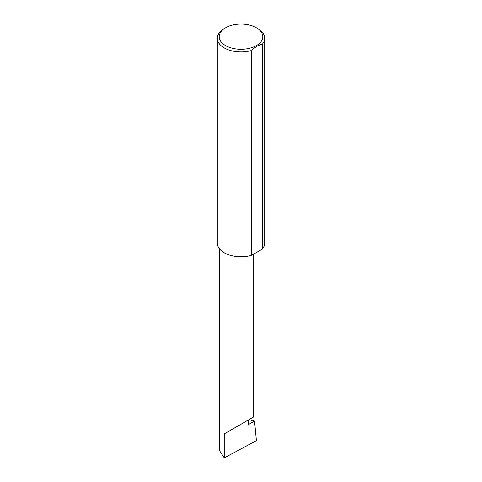 <?xml version="1.0" encoding="UTF-8"?>
<svg xmlns="http://www.w3.org/2000/svg" width="482" height="482" viewBox="0 0 482 482"><rect width="100%" height="100%" fill="white"/><g stroke="black" fill="none" stroke-linecap="round" stroke-linejoin="round"><path stroke-width="0.72" d="M248.881 419.683L254.532 421.069L248.363 424.63L248.363 419.985L253.363 417.099L253.363 254.285M248.363 419.985C252.375 417.665 257.129 414.924 248.363 419.985L224.238 433.908L248.363 419.985M225.582 45.591A21.804 12.586 0 0 0 256.418 45.591A21.804 12.586 0 0 0 256.418 27.787L257.762 28.559A23.702 13.683 180 0 1 264.702 38.235A23.702 13.683 180 0 1 262.262 44.278C258.653 45.001 255.05 47.079 251.465 50.514A23.702 13.683 180 0 1 224.238 47.911A23.702 13.683 180 0 1 217.298 38.235A23.702 13.683 180 0 1 224.238 28.559L225.582 27.787A21.804 12.586 0 0 0 225.582 45.591M251.465 50.514L251.465 255.382A23.702 13.683 180 0 1 224.238 252.779A23.702 13.683 180 0 1 217.298 243.103L217.298 38.235M254.532 421.069L256.412 440.626L224.238 457.9L219.244 450.218L219.244 248.537M224.238 457.9L224.238 433.908M262.262 44.278L262.262 249.146A23.702 13.683 180 0 0 264.702 243.103L264.702 38.235M251.465 255.382L262.262 249.146M257.762 28.559L256.418 27.787A21.804 12.586 0 0 0 225.582 27.787"/></g></svg>
